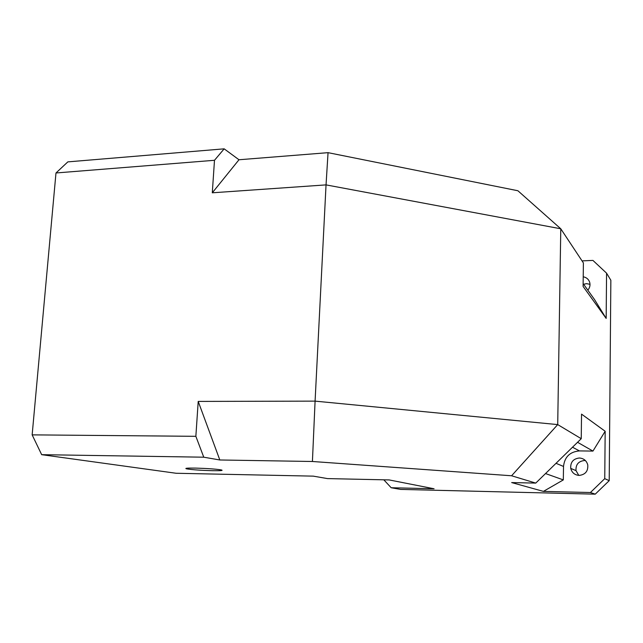 <?xml version="1.0" encoding="UTF-8"?>
<svg xmlns="http://www.w3.org/2000/svg" width="643" height="643" viewBox="0 0 643 643"><rect width="100%" height="100%" fill="white"/><g stroke="black" fill="none" stroke-linecap="round" stroke-linejoin="round"><path stroke-width="0.96" d="M195.319 468.096C187.009 467.983 184.179 468.257 186.816 468.9C192.45 469.784 201.01 470.379 212.503 470.7C220.959 470.821 223.82 470.547 221.104 469.88C215.461 469.004 206.869 468.409 195.319 468.096M583.619 284.262L586.496 283.659L590.009 284.294M578.796 475.402L576.015 470.636C575.63 464.616 578.427 461.24 584.415 460.517L585.427 460.589M579.134 475.418C574.705 475.024 571.908 472.685 570.743 468.393C570.349 462.213 573.218 458.748 579.351 458.001C583.707 458.346 586.504 460.621 587.75 464.825C588.265 471.126 585.395 474.655 579.134 475.418M592.95 451.081L579.456 450.912C569.907 451.748 564.594 456.924 563.517 466.448L563.316 479.903L543.423 491.389L511.667 482.571L535.756 483.094L511.587 475.772L312.418 461.489L219.818 459.978L203.767 457.197L41.666 454.673L32.15 434.869L195.858 436.316L198.213 401.417L315.086 401.128L326.041 184.887L212.294 192.804L214.489 160.292L55.981 172.975L67.837 161.883L224.166 148.838L238.987 159.753L328.051 152.664L517.888 190.746L560.776 228.787L557.714 424.597L581.24 438.695L581.537 414.124L605.167 431.26L592.95 451.081L577.551 442.296M583.137 283.587L594.55 299.582L606.164 318.422L606.566 273.162L592.934 260.415L582.036 260.881M383.815 479.815L391.185 487.74L434.081 488.768L389.176 479.927L327.488 478.593L313.294 476.141L176.118 473.264L41.666 454.673M391.185 487.74L400.565 489.411L595.241 494.162L590.419 492.514L604.75 478.657L609.21 480.659L595.241 494.162M543.423 491.389L590.419 492.514M32.15 434.869L55.981 172.975M203.767 457.197L195.858 436.316M219.818 459.978L198.213 401.417M224.166 148.838L214.489 160.292M212.294 192.804L238.987 159.753M606.164 318.422L583.105 286.44L583.394 262.931L560.776 228.787L326.041 184.887L328.051 152.664M563.316 479.903L545.529 473.553M606.566 273.162L610.85 280.252L609.21 480.659M604.75 478.657L605.167 431.26M583.217 276.787C586.448 277.398 588.594 279.215 589.663 282.229C590.451 285.122 589.84 287.767 587.839 290.178M581.24 438.695L535.756 483.094M312.418 461.489L315.086 401.128L557.714 424.597L511.587 475.772M563.517 466.448L556.026 463.306M572.511 447.215L579.456 450.912M186.864 468.217L186.816 468.9M570.743 468.393L576.015 470.636"/></g></svg>
